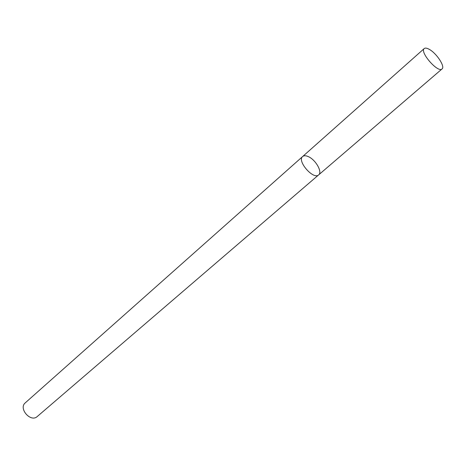 <?xml version="1.0" encoding="UTF-8"?>
<svg xmlns="http://www.w3.org/2000/svg" width="466" height="466" viewBox="0 0 466 466"><rect width="100%" height="100%" fill="white"/><g stroke="black" fill="none" stroke-linecap="round" stroke-linejoin="round"><path stroke-width="0.7" d="M308.078 156.518C305.684 155.51 303.873 155.516 302.644 156.529C296.708 160.933 313.496 180.161 318.662 174.878C322.722 171.966 315.441 159.419 308.078 156.518M318.662 174.878C313.496 180.161 296.708 160.933 302.644 156.529L25.275 402.851C18.238 408.466 30.715 422.755 37.228 416.54L442.042 68.933C445.374 66.702 436.642 53.351 429.32 49.379C426.932 48.027 425.237 47.748 424.241 48.546C419.353 51.918 438.04 73.319 442.042 68.933M302.644 156.529L424.241 48.546"/></g></svg>
